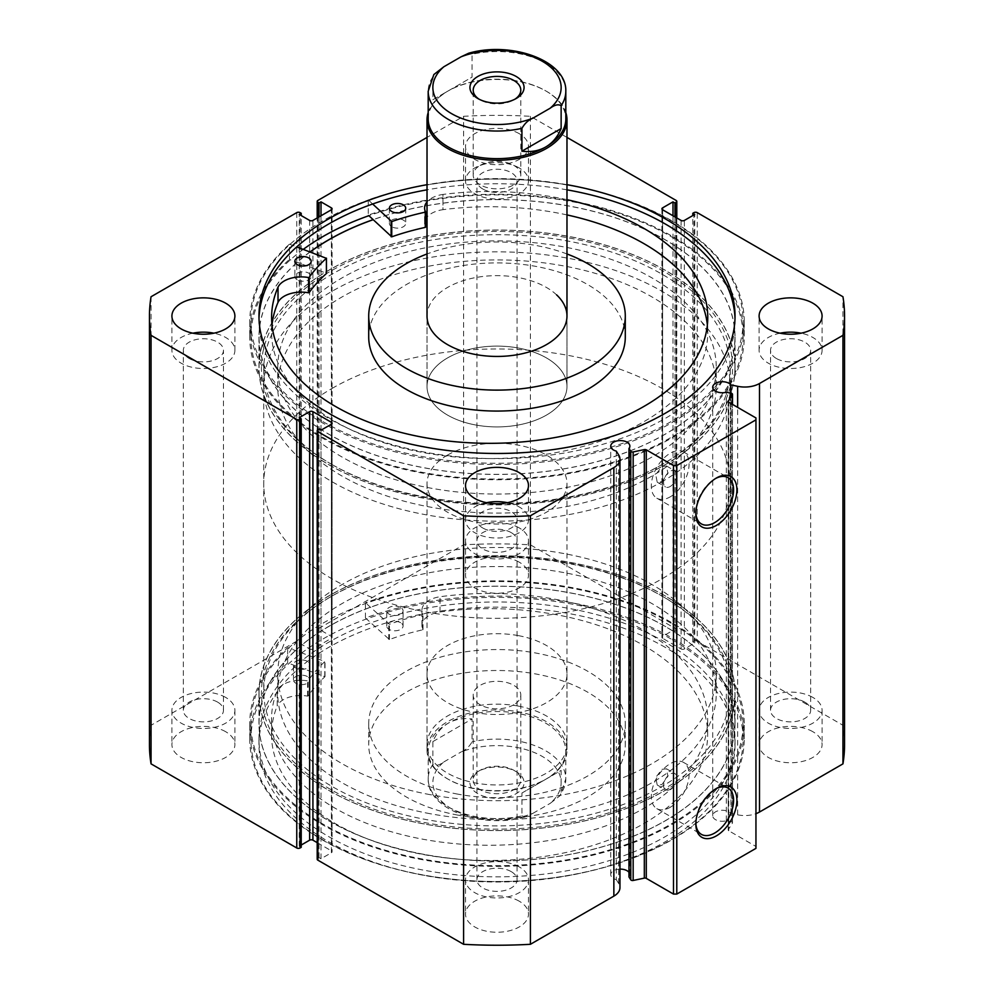 <?xml version="1.0" encoding="UTF-8"?>
<svg xmlns="http://www.w3.org/2000/svg" width="994" height="994" viewBox="0 0 994 994"><rect width="100%" height="100%" fill="white"/><g stroke="black" fill="none" stroke-linecap="round" stroke-linejoin="round"><path stroke-width="0.75" stroke-dasharray="4.97 3.73" d="M372.638 203.994L368.277 199.869A247.257 142.751 180 0 1 674.18 222.184A247.257 142.751 180 0 1 744.257 321.758A247.257 142.751 180 0 1 590.076 454.009A247.257 142.751 180 0 1 319.819 421.319A247.257 142.751 180 0 1 249.742 321.758A247.257 142.751 180 0 1 289.44 244.176L289.44 259.409L326.392 273.251M297.181 279.811A8.163 4.709 180 0 1 294.87 276.531A8.163 4.709 180 0 1 299.964 272.157A8.163 4.709 180 0 1 308.885 273.238A8.163 4.709 180 0 1 311.197 276.531A8.163 4.709 180 0 1 306.115 280.892A8.163 4.709 180 0 1 297.181 279.811M391.698 226.707A8.163 4.709 180 0 1 389.375 223.414A8.163 4.709 180 0 1 394.469 219.053A8.163 4.709 180 0 1 403.39 220.134A8.163 4.709 180 0 1 405.714 223.414A8.163 4.709 180 0 1 400.619 227.788A8.163 4.709 180 0 1 391.698 226.707M272.008 325.038A218.084 125.903 0 0 0 271.611 332.655A218.084 125.903 0 0 0 333.412 420.474A218.084 125.903 0 0 0 571.786 449.3A218.084 125.903 0 0 0 707.765 332.655A218.084 125.903 0 0 0 707.368 325.038M368.277 199.869L368.277 215.114A247.257 142.751 180 0 1 674.18 237.429A247.257 142.751 180 0 1 744.257 336.991A247.257 142.751 180 0 1 590.076 469.243A247.257 142.751 180 0 1 319.819 436.565A247.257 142.751 180 0 1 249.742 336.991A247.257 142.751 180 0 1 289.44 259.409M303.294 249.357A246.09 142.08 0 0 0 250.91 336.991A246.09 142.08 0 0 0 322.988 437.459A246.09 142.08 0 0 0 591.169 468.261A246.09 142.08 0 0 0 743.09 336.991A246.09 142.08 0 0 0 671.012 236.522A246.09 142.08 0 0 0 368.886 215.686L368.277 215.114M566.978 214.915A218.084 125.903 0 0 0 442.976 209.672L442.976 194.439A24.104 13.916 0 0 0 427.022 201.881M566.978 199.682A218.084 125.903 0 0 0 442.976 194.439L442.976 209.672A24.104 13.916 0 0 0 427.022 217.114M289.44 244.176L296.721 246.897M425.569 219.289A24.104 13.916 0 0 0 424.6 223.19A24.104 13.916 0 0 0 425.556 227.067M310.153 452.755A219.264 126.586 0 0 0 556.615 508.332A219.264 126.586 0 0 0 716.264 386.517A219.264 126.586 0 0 0 683.847 320.267A219.264 126.586 0 0 0 437.385 264.69A219.264 126.586 0 0 0 277.736 386.517A219.264 126.586 0 0 0 310.153 452.755M310.153 433.707A219.264 126.586 0 0 0 556.615 489.284A219.264 126.586 0 0 0 716.264 367.469A219.264 126.586 0 0 0 683.847 301.219A219.264 126.586 0 0 0 437.385 245.642A219.264 126.586 0 0 0 277.736 367.469A219.264 126.586 0 0 0 310.153 433.707M556.628 294.895A69.978 40.406 0 0 0 477.977 277.164A69.978 40.406 0 0 0 427.022 316.042L427.022 386.517A69.978 40.406 0 0 0 437.372 407.652A69.978 40.406 0 0 0 516.023 425.395A69.978 40.406 0 0 0 566.978 386.517A69.978 40.406 0 0 0 556.628 365.37A69.978 40.406 0 0 0 477.977 347.627A69.978 40.406 0 0 0 427.022 386.517A69.978 40.406 0 0 0 470.224 423.842A69.978 40.406 0 0 0 546.476 415.082A69.978 40.406 0 0 0 566.978 386.517A69.978 40.406 0 0 0 523.776 349.18A69.978 40.406 0 0 0 447.524 357.939A69.978 40.406 0 0 0 427.022 386.517L427.022 316.042M625.288 336.991A128.288 74.065 0 0 0 606.328 298.225A128.288 74.065 0 0 0 462.111 265.709A128.288 74.065 0 0 0 368.712 336.991M294.261 439.348A237.926 137.358 0 0 0 561.697 499.659A237.926 137.358 0 0 0 734.926 367.469A237.926 137.358 0 0 0 699.739 295.578A237.926 137.358 0 0 0 432.303 235.28A237.926 137.358 0 0 0 259.074 367.469A237.926 137.358 0 0 0 294.261 439.348M310.178 251.929A237.926 137.358 0 0 0 259.074 336.991A237.926 137.358 0 0 0 294.261 408.882A237.926 137.358 0 0 0 561.697 469.18A237.926 137.358 0 0 0 734.926 336.991A237.926 137.358 0 0 0 699.739 265.112A237.926 137.358 0 0 0 373.135 219.711M566.978 253.967A128.288 74.065 0 0 0 427.022 253.967M619.958 869.116A9.567 5.517 0 0 0 610.751 874.633A9.567 5.517 0 0 0 613.547 878.534A9.567 5.517 0 0 0 616.268 879.64L616.268 451.114M731.273 393.276L731.273 821.802L726.316 820.771A9.567 5.517 180 0 1 715.518 819.665A9.567 5.517 180 0 1 712.71 815.763A9.567 5.517 180 0 1 718.625 810.657A9.567 5.517 180 0 1 729.037 811.862A9.567 5.517 180 0 1 730.95 813.427L737.647 814.831A20.824 12.027 0 0 0 755.949 813.676M726.316 820.771L726.316 392.245M715.531 478.536A26.701 15.419 120 0 0 714.723 478.984L716.363 478.039L714.723 478.984A26.701 15.419 120 0 0 695.837 511.686A26.701 15.419 120 0 0 695.862 512.606M715.531 788.987A26.701 15.419 120 0 0 714.723 789.435L716.363 788.478L714.723 789.435A26.701 15.419 120 0 0 695.837 822.125A26.701 15.419 120 0 0 695.862 823.044M661.942 596.015L663.594 596.972A235.59 136.016 0 0 0 330.406 596.972A235.59 136.016 0 0 0 330.406 789.323A235.59 136.016 0 0 0 663.582 789.323A235.59 136.016 0 0 0 663.594 596.972L661.942 596.015A233.255 134.675 180 0 1 730.255 691.24A233.255 134.675 180 0 1 586.261 815.664A233.255 134.675 180 0 1 332.058 786.465A233.255 134.675 180 0 1 263.745 691.24A233.255 134.675 180 0 1 332.058 596.015A233.255 134.675 180 0 1 661.942 596.015M332.058 464.596L330.406 463.639A235.59 136.016 180 0 1 330.418 271.287A235.59 136.016 180 0 1 663.594 271.287A235.59 136.016 180 0 1 663.594 463.639A235.59 136.016 180 0 1 330.406 463.639L332.058 464.596A233.255 134.675 0 0 0 661.942 464.596A233.255 134.675 0 0 0 730.255 369.37A233.255 134.675 0 0 0 661.942 274.145A233.255 134.675 0 0 0 407.739 244.946A233.255 134.675 0 0 0 263.745 369.37A233.255 134.675 0 0 0 332.058 464.596M670.192 486.501A9.331 5.392 120 0 0 676.28 478.276A9.331 5.392 120 0 0 674.851 470.796A9.331 5.392 120 0 0 670.192 471.268A9.331 5.392 120 0 0 664.091 479.481A9.331 5.392 120 0 0 665.52 486.961A9.331 5.392 120 0 0 670.192 486.501M661.942 481.742L667.918 473.455L666.539 466L661.942 466.497L655.729 474.66L657.208 482.165L661.942 481.742A233.255 134.675 180 0 1 407.739 510.928A233.255 134.675 180 0 1 263.745 386.517A233.255 134.675 180 0 1 332.058 291.279A233.255 134.675 180 0 1 586.261 262.093A233.255 134.675 180 0 1 730.255 386.517A233.255 134.675 180 0 1 661.942 481.742M670.192 789.323A9.331 5.392 120 0 0 676.28 781.098A9.331 5.392 120 0 0 674.851 773.63A9.331 5.392 120 0 0 670.192 774.09A9.331 5.392 120 0 0 664.091 782.315A9.331 5.392 120 0 0 665.52 789.783A9.331 5.392 120 0 0 670.192 789.323M661.942 784.564L667.918 776.277L666.539 768.822L661.942 769.331L655.729 777.482L657.208 784.987L661.942 784.564M670.192 496.876A26.701 15.419 120 0 0 687.624 473.343A26.701 15.419 120 0 0 683.537 451.947A26.701 15.419 120 0 0 670.192 453.276A26.701 15.419 120 0 0 652.747 476.797A26.701 15.419 120 0 0 656.835 498.193A26.701 15.419 120 0 0 670.192 496.876M670.192 807.314A26.701 15.419 120 0 0 687.624 783.794A26.701 15.419 120 0 0 683.537 762.398A26.701 15.419 120 0 0 670.192 763.715A26.701 15.419 120 0 0 652.747 787.248A26.701 15.419 120 0 0 656.835 808.631A26.701 15.419 120 0 0 670.192 807.314M328.679 464.645A238.038 137.433 0 0 0 588.1 494.44A238.038 137.433 0 0 0 735.038 367.469A238.038 137.433 0 0 0 665.321 270.281A238.038 137.433 0 0 0 405.9 240.498A238.038 137.433 0 0 0 258.962 367.469A238.038 137.433 0 0 0 328.679 464.645M310.078 251.892A238.038 137.433 0 0 0 258.962 336.991A238.038 137.433 0 0 0 328.679 434.167A238.038 137.433 0 0 0 588.1 463.962A238.038 137.433 0 0 0 735.038 336.991A238.038 137.433 0 0 0 665.321 239.815A238.038 137.433 0 0 0 373.073 219.649M322.988 421.655A246.09 142.08 0 0 0 591.169 452.444A246.09 142.08 0 0 0 743.09 321.186A246.09 142.08 0 0 0 671.012 220.718A246.09 142.08 0 0 0 402.831 189.916A246.09 142.08 0 0 0 250.91 321.186A246.09 142.08 0 0 0 322.988 421.655M258.999 318.614A238.038 137.433 0 0 0 258.962 321.186A238.038 137.433 0 0 0 328.679 418.362A238.038 137.433 0 0 0 588.1 448.157A238.038 137.433 0 0 0 735.038 321.186A238.038 137.433 0 0 0 735.001 318.614M665.321 595.965A238.038 137.433 0 0 0 405.9 566.17A238.038 137.433 0 0 0 258.962 693.141A238.038 137.433 0 0 0 328.679 790.329A238.038 137.433 0 0 0 588.1 820.112A238.038 137.433 0 0 0 735.038 693.141A238.038 137.433 0 0 0 665.321 595.965M665.321 626.444A238.038 137.433 0 0 0 405.9 596.649A238.038 137.433 0 0 0 258.962 723.62A238.038 137.433 0 0 0 328.679 820.795A238.038 137.433 0 0 0 588.1 850.591A238.038 137.433 0 0 0 735.038 723.62A238.038 137.433 0 0 0 665.321 626.444M671.012 623.151A246.09 142.08 0 0 0 402.831 592.362A246.09 142.08 0 0 0 250.91 723.62A246.09 142.08 0 0 0 322.988 824.088A246.09 142.08 0 0 0 591.169 854.877A246.09 142.08 0 0 0 743.09 723.62A246.09 142.08 0 0 0 671.012 623.151M671.012 638.968A246.09 142.08 0 0 0 402.831 608.166A246.09 142.08 0 0 0 250.91 739.424A246.09 142.08 0 0 0 322.988 839.893A246.09 142.08 0 0 0 591.169 870.694A246.09 142.08 0 0 0 743.09 739.424A246.09 142.08 0 0 0 671.012 638.968M665.321 642.248A238.038 137.433 0 0 0 405.9 612.453A238.038 137.433 0 0 0 258.962 739.424A238.038 137.433 0 0 0 328.679 836.6A238.038 137.433 0 0 0 588.1 866.395A238.038 137.433 0 0 0 735.038 739.424A238.038 137.433 0 0 0 665.321 642.248M665.321 647.392A238.038 137.433 0 0 0 405.9 617.597A238.038 137.433 0 0 0 258.962 744.568A238.038 137.433 0 0 0 328.679 841.744A238.038 137.433 0 0 0 588.1 871.539A238.038 137.433 0 0 0 735.038 744.568A238.038 137.433 0 0 0 665.321 647.392M225.675 731.708A31.485 18.178 0 0 0 191.357 727.77A31.485 18.178 0 0 0 171.912 744.568A31.485 18.178 0 0 0 181.144 757.428A31.485 18.178 0 0 0 215.462 761.367A31.485 18.178 0 0 0 234.895 744.568A31.485 18.178 0 0 0 225.675 731.708M225.675 697.428A31.485 18.178 0 0 0 191.357 693.489A31.485 18.178 0 0 0 171.912 710.288A31.485 18.178 0 0 0 181.144 723.147A31.485 18.178 0 0 0 215.462 727.086A31.485 18.178 0 0 0 234.895 710.288A31.485 18.178 0 0 0 225.675 697.428M519.266 562.206A31.485 18.178 0 0 0 484.948 558.268A31.485 18.178 0 0 0 465.515 575.066A31.485 18.178 0 0 0 474.734 587.926A31.485 18.178 0 0 0 509.052 591.865A31.485 18.178 0 0 0 528.485 575.066A31.485 18.178 0 0 0 519.266 562.206M519.266 527.926A31.485 18.178 0 0 0 484.948 523.987A31.485 18.178 0 0 0 465.515 540.786A31.485 18.178 0 0 0 474.734 553.633A31.485 18.178 0 0 0 509.052 557.584A31.485 18.178 0 0 0 528.485 540.786A31.485 18.178 0 0 0 519.266 527.926M519.266 901.223A31.485 18.178 0 0 0 484.948 897.271A31.485 18.178 0 0 0 465.515 914.07A31.485 18.178 0 0 0 474.734 926.93A31.485 18.178 0 0 0 509.052 930.869A31.485 18.178 0 0 0 528.485 914.07A31.485 18.178 0 0 0 519.266 901.223M519.266 866.93A31.485 18.178 0 0 0 484.948 862.991A31.485 18.178 0 0 0 465.515 879.789A31.485 18.178 0 0 0 474.734 892.649A31.485 18.178 0 0 0 509.052 896.588A31.485 18.178 0 0 0 528.485 879.789A31.485 18.178 0 0 0 519.266 866.93M812.856 731.708A31.485 18.178 0 0 0 778.538 727.77A31.485 18.178 0 0 0 759.105 744.568A31.485 18.178 0 0 0 768.325 757.428A31.485 18.178 0 0 0 802.643 761.367A31.485 18.178 0 0 0 822.088 744.568A31.485 18.178 0 0 0 812.856 731.708M812.856 697.428A31.485 18.178 0 0 0 778.538 693.489A31.485 18.178 0 0 0 759.105 710.288A31.485 18.178 0 0 0 768.325 723.147A31.485 18.178 0 0 0 802.643 727.086A31.485 18.178 0 0 0 822.088 710.288A31.485 18.178 0 0 0 812.856 697.428M192.911 333.189A31.485 18.178 0 0 0 171.912 350.323A31.485 18.178 0 0 0 181.144 363.183A31.485 18.178 0 0 0 215.462 367.121A31.485 18.178 0 0 0 234.895 350.323A31.485 18.178 0 0 0 225.675 337.463A31.485 18.178 0 0 0 213.909 333.189M519.266 133.681A31.485 18.178 0 0 0 484.948 129.742A31.485 18.178 0 0 0 465.515 146.54A31.485 18.178 0 0 0 474.734 159.388A31.485 18.178 0 0 0 509.052 163.339A31.485 18.178 0 0 0 528.485 146.54A31.485 18.178 0 0 0 519.266 133.681M519.266 167.961A31.485 18.178 0 0 0 484.948 164.022A31.485 18.178 0 0 0 465.515 180.821A31.485 18.178 0 0 0 474.734 193.681A31.485 18.178 0 0 0 509.052 197.62A31.485 18.178 0 0 0 528.485 180.821A31.485 18.178 0 0 0 519.266 167.961M486.501 502.691A31.485 18.178 0 0 0 465.515 519.825A31.485 18.178 0 0 0 474.734 532.685A31.485 18.178 0 0 0 509.052 536.623A31.485 18.178 0 0 0 528.485 519.825A31.485 18.178 0 0 0 519.266 506.977A31.485 18.178 0 0 0 507.499 502.691M780.091 333.189A31.485 18.178 0 0 0 759.105 350.323A31.485 18.178 0 0 0 768.325 363.183A31.485 18.178 0 0 0 802.643 367.121A31.485 18.178 0 0 0 822.088 350.323A31.485 18.178 0 0 0 812.856 337.463A31.485 18.178 0 0 0 801.089 333.189M776.413 358.511A20.066 11.58 180 0 1 770.536 350.323A20.066 11.58 180 0 1 782.912 339.625A20.066 11.58 180 0 1 804.78 342.135A20.066 11.58 180 0 1 810.657 350.323A20.066 11.58 180 0 1 798.269 361.021A20.066 11.58 180 0 1 776.413 358.511M804.78 702.099A20.066 11.58 0 0 0 782.912 699.59A20.066 11.58 0 0 0 770.536 710.288A20.066 11.58 0 0 0 776.413 718.476A20.066 11.58 0 0 0 798.269 720.985A20.066 11.58 0 0 0 810.657 710.288A20.066 11.58 0 0 0 804.78 702.099M482.811 528.013A20.066 11.58 180 0 1 476.934 519.825A20.066 11.58 180 0 1 489.321 509.127A20.066 11.58 180 0 1 511.189 511.637A20.066 11.58 180 0 1 517.066 519.825A20.066 11.58 180 0 1 504.679 530.523A20.066 11.58 180 0 1 482.811 528.013M511.189 871.601A20.066 11.58 0 0 0 489.321 869.091A20.066 11.58 0 0 0 476.934 879.789A20.066 11.58 0 0 0 482.811 887.977A20.066 11.58 0 0 0 504.679 890.487A20.066 11.58 0 0 0 517.066 879.789A20.066 11.58 0 0 0 511.189 871.601M482.811 189.009A20.066 11.58 180 0 1 476.934 180.821A20.066 11.58 180 0 1 489.321 170.123A20.066 11.58 180 0 1 511.189 172.633A20.066 11.58 180 0 1 517.066 180.821A20.066 11.58 180 0 1 504.679 191.519A20.066 11.58 180 0 1 482.811 189.009M511.189 532.598A20.066 11.58 0 0 0 489.321 530.088A20.066 11.58 0 0 0 476.934 540.786A20.066 11.58 0 0 0 482.811 548.974A20.066 11.58 0 0 0 504.679 551.484A20.066 11.58 0 0 0 517.066 540.786A20.066 11.58 0 0 0 511.189 532.598M189.22 358.511A20.066 11.58 180 0 1 183.343 350.323A20.066 11.58 180 0 1 195.731 339.625A20.066 11.58 180 0 1 217.587 342.135A20.066 11.58 180 0 1 223.464 350.323A20.066 11.58 180 0 1 211.088 361.021A20.066 11.58 180 0 1 189.22 358.511M217.587 702.099A20.066 11.58 0 0 0 195.731 699.59A20.066 11.58 0 0 0 183.343 710.288A20.066 11.58 0 0 0 189.22 718.476A20.066 11.58 0 0 0 211.088 720.985A20.066 11.58 0 0 0 223.464 710.288A20.066 11.58 0 0 0 217.587 702.099M566.978 184.685A238.038 137.433 0 0 0 427.022 184.685M566.978 137.42L530.411 116.31A347.552 200.664 0 0 0 463.589 116.31L427.022 137.42M628.978 876.969A9.567 5.517 0 0 0 629.873 874.633A9.567 5.517 0 0 0 628.978 872.297M616.268 879.64L618.703 883.504A20.824 12.027 180 0 1 619.958 887.617M317.198 859.226A2.336 1.342 180 0 1 317.881 858.269L317.881 429.743M331.4 852.753A2.336 1.342 0 0 0 332.083 851.796A2.336 1.342 0 0 0 331.4 850.839L331.4 424.214L331.4 852.753L321.012 858.741L319.024 857.598L317.881 858.269M317.198 842.639L331.4 850.839M301.219 847.323L299.244 846.18L301.219 845.037M149.448 744.568A347.552 200.664 180 0 1 151.051 725.272L296.759 641.155A2.336 1.342 180 0 1 300.064 641.155L300.064 212.629M309.631 220.432L309.631 648.958L299.244 642.956L301.219 641.826L300.064 641.155M309.631 648.958A2.336 1.342 0 0 0 312.924 648.958L312.924 220.432M331.4 638.297A2.336 1.342 0 0 0 332.083 637.34A2.336 1.342 0 0 0 331.4 636.396L331.4 209.771L331.4 638.297L312.924 648.958M317.881 217.574L317.881 630.867L319.024 631.538L321.012 630.395L331.4 636.396M317.881 630.867A2.336 1.342 180 0 1 317.198 629.91A2.336 1.342 180 0 1 317.881 628.966L317.881 200.44M676.119 200.44L676.119 628.966L530.411 544.836A347.552 200.664 180 0 0 463.589 544.836L317.881 628.966M676.119 628.966A2.336 1.342 180 0 1 676.802 629.91A2.336 1.342 180 0 1 676.119 630.867L676.119 217.574M662.6 636.396A2.336 1.342 0 0 0 661.917 637.34A2.336 1.342 0 0 0 662.6 638.297L662.6 209.771L662.6 636.396L672.988 630.395L674.976 631.538L676.119 630.867M681.076 220.432L681.076 648.958L662.6 638.297M681.076 648.958A2.336 1.342 0 0 0 684.369 648.958L684.369 220.432M693.936 212.629L693.936 641.155L692.781 641.826L694.756 642.956L684.369 648.958M693.936 641.155A2.336 1.342 180 0 1 697.241 641.155L697.241 212.629M844.552 744.568A347.552 200.664 180 0 0 842.949 725.272L697.241 641.155M731.273 821.802A1.864 1.081 180 0 1 732.491 822.821A1.864 1.081 180 0 1 732.379 823.181L732.379 404.322M728.316 401.837L728.316 829.63L732.379 823.181M728.316 829.63A1.864 1.081 0 0 0 728.204 830.002A1.864 1.081 0 0 0 728.751 830.76L728.751 402.235M755.949 417.94L755.949 846.466L728.751 830.76M755.949 846.466L755.949 848.367M463.589 544.836L463.589 116.31M842.949 725.272L842.949 296.746M530.411 116.31L530.411 544.836M151.051 296.746L151.051 725.272M692.781 641.826L692.781 215.574M694.756 642.956L694.756 214.431M672.988 630.395L672.988 215.773M674.976 631.538L674.976 216.916M299.244 846.18L299.244 417.654M321.012 858.741L321.012 430.216M319.024 857.598L319.024 429.073M319.024 631.538L319.024 216.916M321.012 630.395L321.012 215.773M299.244 642.956L299.244 214.431M301.219 641.826L301.219 215.574M566.978 189.829A238.038 137.433 0 0 0 427.022 189.829M730.95 813.427L730.95 393.214M430.029 794.641A219.264 126.586 180 0 1 277.736 674.106A219.264 126.586 180 0 1 563.971 553.559A219.264 126.586 180 0 1 716.264 674.106A219.264 126.586 180 0 1 430.029 794.641M430.029 813.688A219.264 126.586 180 0 1 277.736 693.141A219.264 126.586 180 0 1 563.971 572.606A219.264 126.586 180 0 1 716.264 693.141A219.264 126.586 180 0 1 430.029 813.688M518.371 706.1A69.978 40.406 180 0 1 566.978 744.568A69.978 40.406 180 0 1 475.629 783.036A69.978 40.406 180 0 1 427.022 744.568A69.978 40.406 180 0 1 518.371 706.1M518.371 635.626A69.978 40.406 180 0 1 566.978 674.106A69.978 40.406 180 0 1 475.629 712.574A69.978 40.406 180 0 1 427.022 674.106A69.978 40.406 180 0 1 518.371 635.626M457.812 794.144A128.288 74.065 180 0 1 368.712 723.62A128.288 74.065 180 0 1 536.188 653.095A128.288 74.065 180 0 1 625.288 723.62A128.288 74.065 180 0 1 457.812 794.144M457.812 815.105A128.288 74.065 180 0 1 368.712 744.568A128.288 74.065 180 0 1 536.188 674.044A128.288 74.065 180 0 1 625.288 744.568A128.288 74.065 180 0 1 457.812 815.105M424.326 823.951A237.926 137.358 180 0 1 259.074 693.141A237.926 137.358 180 0 1 569.674 562.343A237.926 137.358 180 0 1 734.926 693.141A237.926 137.358 180 0 1 424.326 823.951M424.326 854.418A237.926 137.358 180 0 1 259.074 723.62A237.926 137.358 180 0 1 569.674 592.822A237.926 137.358 180 0 1 734.926 723.62A237.926 137.358 180 0 1 424.326 854.418M514.904 99.201A23.794 13.742 180 0 1 513.823 99.872L516.135 98.543L513.823 99.872A23.794 13.742 180 0 1 480.177 99.872A23.794 13.742 180 0 1 479.096 99.201M480.177 165.389A23.794 13.742 180 0 1 506.108 162.42A23.794 13.742 180 0 1 520.794 175.106A23.794 13.742 180 0 1 513.823 184.822A23.794 13.742 180 0 1 487.892 187.791A23.794 13.742 180 0 1 473.206 175.106A23.794 13.742 180 0 1 480.177 165.389M428.19 118.92A68.81 39.723 180 0 1 448.344 90.827L447.524 91.299A69.978 40.406 180 0 1 546.476 91.299A69.978 40.406 180 0 1 565.81 112.521M428.19 112.521A69.978 40.406 180 0 1 447.524 91.299L448.344 90.827A68.81 39.723 180 0 1 545.656 90.827A68.81 39.723 180 0 1 565.81 118.92M480.177 770.275L477.865 771.617A27.062 15.618 0 0 0 477.865 793.709A27.062 15.618 0 0 0 516.135 793.709A27.062 15.618 0 0 0 516.135 771.617A27.062 15.618 0 0 0 477.865 771.617L480.177 770.275A23.794 13.742 180 0 1 513.823 770.275A23.794 13.742 180 0 1 520.794 779.992A23.794 13.742 180 0 1 513.823 789.708A23.794 13.742 180 0 1 487.892 792.69A23.794 13.742 180 0 1 473.206 779.992A23.794 13.742 180 0 1 480.177 770.275M513.823 704.758A23.794 13.742 180 0 1 487.892 707.74A23.794 13.742 180 0 1 473.206 695.054A23.794 13.742 180 0 1 480.177 685.338A23.794 13.742 180 0 1 506.108 682.356A23.794 13.742 180 0 1 520.794 695.054A23.794 13.742 180 0 1 513.823 704.758M521.937 815.875L525.341 816.919L532.921 813.341A64.15 37.039 180 0 1 451.636 808.843A64.15 37.039 180 0 1 443.858 761.926C439.323 765.305 435.658 766.15 432.862 764.461A68.81 39.723 0 0 0 428.19 778.849A68.81 39.723 0 0 0 521.937 815.875L521.937 793.026L545.656 779.333A68.81 39.723 180 0 1 448.344 779.321A68.81 39.723 180 0 1 428.19 751.24A68.81 39.723 180 0 1 448.344 723.147A68.81 39.723 180 0 1 523.329 714.537A68.81 39.723 180 0 1 565.81 751.24A68.81 39.723 180 0 1 545.656 779.321A68.81 39.723 180 0 1 545.656 779.333L546.476 778.849A69.978 40.406 180 0 1 447.524 778.849A69.978 40.406 180 0 1 427.022 750.284A69.978 40.406 180 0 1 447.524 721.719A69.978 40.406 180 0 1 523.776 712.959A69.978 40.406 180 0 1 566.978 750.284A69.978 40.406 180 0 1 546.476 778.849L545.656 779.321M332.058 388.418A233.255 134.675 180 0 1 586.261 359.219A233.255 134.675 180 0 1 730.255 483.643A233.255 134.675 180 0 1 661.942 578.868A233.255 134.675 180 0 1 407.739 608.067A233.255 134.675 180 0 1 263.745 483.643A233.255 134.675 180 0 1 332.058 388.418M447.524 455.078A69.978 40.406 180 0 1 523.776 446.318A69.978 40.406 180 0 1 566.978 483.643A69.978 40.406 180 0 1 546.476 512.208A69.978 40.406 180 0 1 470.224 520.968A69.978 40.406 180 0 1 427.022 483.643A69.978 40.406 180 0 1 447.524 455.078M432.862 764.461L432.862 741.599C436.378 733.261 441.535 727.111 448.344 723.147C455.177 719.234 463.092 717.842 472.063 718.973L472.063 741.822C469.255 746.755 465.602 750.147 461.079 751.973A64.15 37.039 180 0 1 542.364 756.471A64.15 37.039 180 0 1 550.142 803.4L560.144 795.622L561.138 793.249A68.81 39.723 0 0 0 565.81 778.849A68.81 39.723 0 0 0 472.063 741.822M545.656 779.333L561.138 770.387L561.138 793.249M432.862 741.599L472.063 718.973M443.858 761.926L461.079 751.973M532.921 813.341L550.142 803.4M521.937 793.026L561.138 770.387M433.856 74.538L432.862 76.911L432.862 99.76L472.063 77.134L472.063 54.272L468.659 53.241M432.862 99.76L472.063 77.134M365.444 617.982L389.424 639.515A202.938 117.168 180 0 1 422.711 629.823L422.984 629.5A24.104 13.916 180 0 1 421.941 625.45A24.104 13.916 180 0 1 440.007 611.969L439.994 596.735A218.084 125.903 180 0 1 643.801 630.308A218.084 125.903 180 0 1 707.666 719.345A218.084 125.903 180 0 1 573.041 835.668A218.084 125.903 180 0 1 335.376 808.37A218.084 125.903 180 0 1 271.511 719.345A218.084 125.903 180 0 1 277.214 690.706L277.214 705.951A24.104 13.916 180 0 1 307.581 696.123L308.152 695.962A202.938 117.168 180 0 1 324.926 676.74L287.651 662.899A247.257 142.751 0 0 0 249.742 738.853A247.257 142.751 0 0 0 322.168 839.793A247.257 142.751 0 0 0 591.616 870.744A247.257 142.751 0 0 0 744.257 738.853A247.257 142.751 0 0 0 671.832 637.912A247.257 142.751 0 0 0 365.444 617.982L365.444 602.749L389.424 624.269A202.938 117.168 180 0 1 422.711 614.59L422.984 614.255A24.104 13.916 180 0 1 421.941 610.204A24.104 13.916 180 0 1 440.007 596.735L439.994 596.735M400.669 607.496A8.163 4.709 0 0 0 391.773 606.477A8.163 4.709 0 0 0 386.741 610.825A8.163 4.709 0 0 0 389.126 614.168A8.163 4.709 0 0 0 398.022 615.187A8.163 4.709 0 0 0 403.067 610.825A8.163 4.709 0 0 0 400.669 607.496M400.669 622.729A8.163 4.709 0 0 0 391.773 621.71A8.163 4.709 0 0 0 386.741 626.071A8.163 4.709 0 0 0 389.126 629.401A8.163 4.709 0 0 0 398.022 630.42A8.163 4.709 0 0 0 403.067 626.071A8.163 4.709 0 0 0 400.669 622.729M307.419 661.333A8.163 4.709 0 0 0 298.523 660.314A8.163 4.709 0 0 0 293.478 664.675A8.163 4.709 0 0 0 295.864 668.005A8.163 4.709 0 0 0 304.76 669.024A8.163 4.709 0 0 0 309.805 664.675A8.163 4.709 0 0 0 307.419 661.333M307.419 676.579A8.163 4.709 0 0 0 298.523 675.547A8.163 4.709 0 0 0 293.478 679.908A8.163 4.709 0 0 0 295.864 683.238A8.163 4.709 0 0 0 304.76 684.257A8.163 4.709 0 0 0 309.805 679.908A8.163 4.709 0 0 0 307.419 676.579M439.994 611.969A218.084 125.903 180 0 1 643.801 645.541A218.084 125.903 180 0 1 707.666 734.578A218.084 125.903 180 0 1 573.041 850.901A218.084 125.903 180 0 1 335.376 823.604A218.084 125.903 180 0 1 271.511 734.578A218.084 125.903 180 0 1 277.214 705.951L277.227 690.706A24.104 13.916 180 0 1 307.581 680.89L308.152 680.728A202.938 117.168 180 0 1 324.926 661.507L287.651 647.666A247.257 142.751 0 0 0 249.742 723.62A247.257 142.751 0 0 0 322.168 824.56A247.257 142.751 0 0 0 591.616 855.499A247.257 142.751 0 0 0 744.257 723.62A247.257 142.751 0 0 0 671.832 622.679A247.257 142.751 0 0 0 365.444 602.749M287.651 662.899L287.651 647.666M440.007 611.969L440.007 596.735M326.256 257.943L326.256 273.176M296.759 212.629L296.759 641.155M737.647 814.831L737.647 407.366M618.703 883.504L618.703 454.979M432.862 76.911A68.81 39.723 0 0 0 428.19 91.299M565.81 91.299A68.81 39.723 0 0 0 472.063 54.272M388.778 639.428L388.778 624.195M324.777 676.367L324.777 661.134M324.926 676.74L324.926 661.507M308.152 695.962L308.152 680.728M307.581 696.123L307.581 680.89M422.711 629.823L422.711 614.59M389.424 639.515L389.424 624.269M422.984 629.5L422.984 614.255M294.87 261.298L294.87 276.531M389.375 208.181L389.375 223.414M271.611 317.421L271.611 332.655M707.765 317.421L707.765 332.655M744.257 321.758L744.257 336.991M249.742 321.758L249.742 336.991M405.714 208.181L405.714 223.414M311.197 261.298L311.197 276.531M424.6 207.957L424.6 223.19M716.264 386.517L716.264 367.469M734.926 367.469L734.926 336.991M259.074 367.469L259.074 336.991M566.978 386.517L566.978 316.042L566.978 386.517M277.736 386.517L277.736 367.469M610.751 874.633L610.751 446.107M712.71 815.763L712.71 387.238M332.058 596.015L330.406 596.972M666.539 466L674.851 470.796M666.539 768.822L674.851 773.63M683.537 451.947L728.068 477.667M683.537 762.398L728.068 788.105M735.038 336.991L735.038 367.469M743.09 321.186L743.09 336.991M735.038 316.042L735.038 321.186M258.962 723.62L258.962 693.141M250.91 739.424L250.91 723.62M258.962 744.568L258.962 739.424M171.912 710.288L171.912 744.568M465.515 540.786L465.515 575.066M465.515 879.789L465.515 914.07M759.105 710.288L759.105 744.568M171.912 350.323L171.912 316.042M465.515 180.821L465.515 146.54M465.515 519.825L465.515 485.544M759.105 350.323L759.105 316.042M770.536 710.288L770.536 350.323M476.934 879.789L476.934 519.825M476.934 540.786L476.934 180.821M183.343 710.288L183.343 350.323M263.745 369.37L263.745 691.24M730.255 369.37L730.255 691.24M223.464 710.288L223.464 350.323M517.066 540.786L517.066 180.821M517.066 879.789L517.066 519.825M810.657 710.288L810.657 350.323M822.088 350.323L822.088 316.042M528.485 519.825L528.485 485.544M528.485 180.821L528.485 146.54M234.895 350.323L234.895 316.042M822.088 710.288L822.088 744.568M528.485 879.789L528.485 914.07M528.485 540.786L528.485 575.066M234.895 710.288L234.895 744.568M676.802 217.972L676.802 629.91M661.917 208.815L661.917 637.34M317.198 629.91L317.198 217.972M332.083 208.815L332.083 637.34M332.083 423.27L332.083 851.796M735.038 744.568L735.038 739.424M743.09 739.424L743.09 723.62M735.038 723.62L735.038 693.141M258.962 316.042L258.962 321.186M250.91 321.186L250.91 336.991M258.962 336.991L258.962 367.469M656.835 808.631L701.366 834.351M656.835 498.193L701.366 523.9M657.208 784.987L665.52 789.783M657.208 482.165L665.52 486.961M661.942 464.596L663.594 463.639M695.837 822.125L695.837 824.026M695.837 511.686L695.837 513.587M629.873 874.633L629.873 446.107M732.491 822.821L732.491 404.396M728.204 830.002L728.204 401.464M277.736 674.106L277.736 693.141M566.978 674.106L566.978 744.568M368.712 723.62L368.712 744.568M259.074 693.141L259.074 723.62M734.926 693.141L734.926 723.62M625.288 723.62L625.288 744.568M427.022 674.106L427.022 744.568M716.264 674.106L716.264 693.141M520.794 175.106L520.794 90.156M473.206 695.054L473.206 779.992M730.255 386.517L730.255 483.643M566.978 483.643L566.978 750.284M427.022 483.643L427.022 750.284M263.745 386.517L263.745 483.643M448.344 779.321L447.524 778.849M428.19 751.24L428.19 778.849C427.047 809.787 483.134 829.269 525.341 816.919M565.81 751.24L565.81 778.849L560.144 795.622M520.794 695.054L520.794 779.992M513.823 770.275L516.135 771.617M545.656 90.827L546.476 91.299M473.206 175.106L473.206 90.156M480.177 99.872L477.865 98.543M386.741 626.071L386.741 610.825M293.478 679.908L293.478 664.675M707.666 734.578L707.666 719.345M744.257 738.853L744.257 723.62M249.742 738.853L249.742 723.62M271.511 734.578L271.511 719.345M309.805 679.908L309.805 664.675M403.067 626.071L403.067 610.825M325.001 676.603L325.001 661.37M421.941 625.45L421.941 610.204M423.009 629.575L423.009 614.342"/><path stroke-width="1.49" d="M296.721 246.897L326.392 258.316A202.938 117.168 0 0 0 309.171 277.401L308.6 277.55A24.104 13.916 0 0 0 278.022 287.142L278.009 302.375A218.084 125.903 0 0 0 272.008 325.038M297.181 264.578A8.163 4.709 180 0 1 294.87 261.298A8.163 4.709 180 0 1 299.964 256.924A8.163 4.709 180 0 1 308.885 258.005A8.163 4.709 180 0 1 311.197 261.298A8.163 4.709 180 0 1 306.115 265.659A8.163 4.709 180 0 1 297.181 264.578M391.698 211.473A8.163 4.709 180 0 1 389.375 208.181A8.163 4.709 180 0 1 394.469 203.82A8.163 4.709 180 0 1 403.39 204.888A8.163 4.709 180 0 1 405.714 208.181A8.163 4.709 180 0 1 400.619 212.554A8.163 4.709 180 0 1 391.698 211.473M326.392 273.251L326.392 273.549A202.938 117.168 0 0 0 309.171 292.634L308.6 292.795A24.104 13.916 0 0 0 278.022 302.375L278.009 287.142A218.084 125.903 0 0 0 271.611 317.421A218.084 125.903 0 0 0 333.412 405.241A218.084 125.903 0 0 0 571.786 434.067A218.084 125.903 0 0 0 707.765 317.421A218.084 125.903 0 0 0 645.963 229.602A218.084 125.903 0 0 0 566.978 199.682M707.368 325.038A218.084 125.903 0 0 0 645.963 244.835A218.084 125.903 0 0 0 566.978 214.915M425.556 211.983L425.27 227.39A202.938 117.168 0 0 0 391.748 236.82L368.886 215.686A246.09 142.08 0 0 0 303.294 249.357M427.022 201.881A24.104 13.916 0 0 0 424.6 207.957A24.104 13.916 0 0 0 425.556 211.834L425.27 212.157A202.938 117.168 0 0 0 391.748 221.587L372.638 203.994M427.022 217.114A24.104 13.916 0 0 0 425.569 219.289M565.81 112.521A69.978 40.406 180 0 1 566.978 119.876A69.978 40.406 180 0 1 546.476 148.441A69.978 40.406 180 0 1 470.224 157.201A69.978 40.406 180 0 1 427.022 119.876L427.022 316.042A69.978 40.406 0 0 0 437.372 337.19A69.978 40.406 0 0 0 516.023 354.92A69.978 40.406 0 0 0 566.978 316.042A69.978 40.406 0 0 0 556.628 294.895M427.022 253.967A128.288 74.065 0 0 0 368.712 316.042L368.712 336.991A128.288 74.065 0 0 0 387.672 375.757A128.288 74.065 0 0 0 531.889 408.273A128.288 74.065 0 0 0 625.288 336.991L625.288 316.042A128.288 74.065 0 0 0 606.328 277.276A128.288 74.065 0 0 0 566.978 253.967M368.712 316.042A128.288 74.065 0 0 0 387.672 354.808A128.288 74.065 0 0 0 531.889 387.325A128.288 74.065 0 0 0 625.288 316.042M373.135 219.711A237.926 137.358 0 0 0 310.178 251.929M646.286 449.847L646.286 878.373A1.864 1.081 0 0 0 644.323 878.124L633.166 880.46A1.864 1.081 180 0 1 631.215 880.212A1.864 1.081 180 0 1 630.78 879.827L628.978 876.969L628.978 448.443L630.78 451.301A1.864 1.081 0 0 0 631.215 451.686A1.864 1.081 0 0 0 633.166 451.935L644.323 449.599A1.864 1.081 180 0 1 646.286 449.847L673.485 465.552L676.79 465.552L755.949 419.841L755.949 417.94L728.751 402.235A1.864 1.081 180 0 1 728.204 401.464A1.864 1.081 180 0 1 728.316 401.104L728.316 401.837M331.4 424.214L331.4 422.313A2.336 1.342 180 0 1 332.083 423.27A2.336 1.342 180 0 1 331.4 424.214L321.012 430.216L319.024 429.073L317.881 429.743A2.336 1.342 0 0 0 317.198 430.7A2.336 1.342 0 0 0 317.881 431.644L463.589 515.774A347.552 200.664 0 0 0 530.411 515.774L613.857 467.59A20.824 12.027 0 0 0 619.958 459.091A20.824 12.027 0 0 0 618.703 454.979L616.268 451.114A9.567 5.517 180 0 1 613.547 450.009A9.567 5.517 180 0 1 610.751 446.107A9.567 5.517 180 0 1 616.653 441.001A9.567 5.517 180 0 1 627.077 442.206A9.567 5.517 180 0 1 629.873 446.107A9.567 5.517 180 0 1 628.978 448.443M628.978 872.297A9.567 5.517 0 0 0 627.077 870.732A9.567 5.517 0 0 0 619.958 869.116M755.949 813.676A20.824 12.027 0 0 0 759.503 812.036L759.503 383.51A20.824 12.027 180 0 1 737.647 386.306L730.95 384.902A9.567 5.517 0 0 0 729.037 383.324A9.567 5.517 0 0 0 718.625 382.131A9.567 5.517 0 0 0 712.71 387.238A9.567 5.517 0 0 0 715.518 391.139A9.567 5.517 0 0 0 726.316 392.245L731.273 393.276A1.864 1.081 0 0 1 732.491 394.295A1.864 1.081 0 0 1 732.379 394.655L728.316 401.104M716.363 478.039L716.363 478.027A29.025 16.761 -60 0 1 736.902 489.88A29.025 16.761 -60 0 1 716.363 525.441A29.025 16.761 -60 0 1 695.837 513.587A29.025 16.761 -60 0 1 716.363 478.039A29.025 16.761 -60 0 1 716.363 478.027M695.862 512.606A26.701 15.419 120 0 0 701.366 523.9A26.701 15.419 120 0 0 714.723 522.583A26.701 15.419 120 0 0 732.156 499.05A26.701 15.419 120 0 0 728.068 477.667A26.701 15.419 120 0 0 715.531 478.536M716.363 788.478L716.363 788.478A29.025 16.761 -60 0 1 736.902 800.332A29.025 16.761 -60 0 1 716.363 835.879A29.025 16.761 -60 0 1 695.837 824.026A29.025 16.761 -60 0 1 716.363 788.478L716.363 788.478M695.862 823.044A26.701 15.419 120 0 0 701.366 834.351A26.701 15.419 120 0 0 714.723 833.022A26.701 15.419 120 0 0 732.156 809.501A26.701 15.419 120 0 0 728.068 788.105A26.701 15.419 120 0 0 715.531 788.987M735.001 318.614A238.038 137.433 0 0 0 665.321 224.01A238.038 137.433 0 0 0 566.978 189.829M427.022 184.685A238.038 137.433 0 0 0 258.962 316.042A238.038 137.433 0 0 0 328.679 413.218A238.038 137.433 0 0 0 588.1 443.013A238.038 137.433 0 0 0 735.038 316.042A238.038 137.433 0 0 0 665.321 218.866A238.038 137.433 0 0 0 566.978 184.685M225.675 303.182A31.485 18.178 0 0 0 191.357 299.244A31.485 18.178 0 0 0 171.912 316.042A31.485 18.178 0 0 0 181.144 328.902A31.485 18.178 0 0 0 215.462 332.841A31.485 18.178 0 0 0 234.895 316.042A31.485 18.178 0 0 0 225.675 303.182M213.909 333.189A31.485 18.178 0 0 0 192.911 333.189M519.266 472.684A31.485 18.178 0 0 0 484.948 468.746A31.485 18.178 0 0 0 465.515 485.544A31.485 18.178 0 0 0 474.734 498.404A31.485 18.178 0 0 0 509.052 502.343A31.485 18.178 0 0 0 528.485 485.544A31.485 18.178 0 0 0 519.266 472.684M507.499 502.691A31.485 18.178 0 0 0 486.501 502.691M812.856 303.182A31.485 18.178 0 0 0 778.538 299.244A31.485 18.178 0 0 0 759.105 316.042A31.485 18.178 0 0 0 768.325 328.902A31.485 18.178 0 0 0 802.643 332.841A31.485 18.178 0 0 0 822.088 316.042A31.485 18.178 0 0 0 812.856 303.182M801.089 333.189A31.485 18.178 0 0 0 780.091 333.189M759.503 383.51L842.949 335.338A347.552 200.664 0 0 0 844.552 316.042A347.552 200.664 0 0 0 842.949 296.746L697.241 212.629A2.336 1.342 0 0 0 693.936 212.629L692.781 213.288L694.756 214.431L684.369 220.432A2.336 1.342 180 0 1 681.076 220.432L662.6 209.771A2.336 1.342 180 0 1 661.917 208.815A2.336 1.342 180 0 1 662.6 207.87L662.6 209.771M676.119 217.574L676.119 202.341L674.976 203.012L672.988 201.869L662.6 207.87M676.119 202.341A2.336 1.342 0 0 0 676.802 201.384A2.336 1.342 0 0 0 676.119 200.44L566.978 137.42M427.022 137.42L317.881 200.44A2.336 1.342 0 0 0 317.198 201.384A2.336 1.342 0 0 0 317.881 202.341L317.881 217.574M331.4 207.87A2.336 1.342 180 0 1 332.083 208.815A2.336 1.342 180 0 1 331.4 209.771L331.4 207.87L321.012 201.869L319.024 203.012L317.881 202.341M149.448 316.042A347.552 200.664 0 0 0 151.051 335.338L296.759 419.456A2.336 1.342 0 0 0 300.064 419.456L300.064 847.981A2.336 1.342 180 0 1 296.759 847.981L151.051 763.864A347.552 200.664 180 0 1 149.448 744.568L149.448 316.042A347.552 200.664 0 0 1 151.051 296.746L296.759 212.629A2.336 1.342 0 0 1 300.064 212.629L301.219 213.288L299.244 214.431L309.631 220.432A2.336 1.342 180 0 0 312.924 220.432L331.4 209.771M309.631 411.653A2.336 1.342 180 0 1 312.924 411.653L312.924 840.178A2.336 1.342 0 0 0 309.631 840.178L309.631 411.653L299.244 417.654L301.219 418.797L300.064 419.456M331.4 422.313L312.924 411.653M619.958 459.091L619.958 887.617A20.824 12.027 180 0 1 613.857 896.128L613.857 467.59M317.881 431.644L317.881 860.17L463.589 944.3A347.552 200.664 180 0 0 530.411 944.3L613.857 896.128M317.881 860.17A2.336 1.342 180 0 1 317.198 859.226L317.198 430.7M312.924 840.178L317.198 842.639M301.219 845.037L309.631 840.178M300.064 847.981L301.219 847.323L301.219 418.797M844.552 316.042L844.552 744.568A347.552 200.664 180 0 1 842.949 763.864L759.503 812.036M676.79 465.552L676.79 894.078L755.949 848.367L755.949 419.841M676.79 894.078L673.485 894.078L673.485 465.552M646.286 878.373L673.485 894.078M151.051 763.864L151.051 335.338M842.949 335.338L842.949 763.864M463.589 515.774L463.589 944.3M530.411 944.3L530.411 515.774M692.781 215.574L692.781 213.288M672.988 215.773L672.988 201.869M674.976 216.916L674.976 203.012M319.024 216.916L319.024 203.012M321.012 215.773L321.012 201.869M301.219 215.574L301.219 213.288M427.022 189.829A238.038 137.433 0 0 0 258.999 318.614M373.073 219.649A238.038 137.433 0 0 0 310.078 251.892M730.95 393.214L730.95 384.902M516.135 98.543L516.135 98.543A27.062 15.618 0 0 0 516.135 76.451A27.062 15.618 0 0 0 477.865 76.451A27.062 15.618 0 0 0 477.865 98.543A27.062 15.618 0 0 0 516.135 98.543M479.096 99.201A23.794 13.742 180 0 1 473.206 90.156A23.794 13.742 180 0 1 480.177 80.452A23.794 13.742 180 0 1 506.108 77.47A23.794 13.742 180 0 1 520.794 90.156A23.794 13.742 180 0 1 514.904 99.201M545.656 147.013A68.81 39.723 180 0 1 470.671 155.623A68.81 39.723 180 0 1 428.19 118.92L428.19 91.299A68.81 39.723 0 0 0 521.937 128.338L521.937 151.187C530.908 152.306 538.823 150.914 545.656 147.013C552.465 143.049 557.622 136.886 561.138 128.549L561.138 105.699A68.81 39.723 0 0 0 565.81 91.299L565.81 118.92A68.81 39.723 180 0 1 545.656 147.013M427.022 119.876A69.978 40.406 180 0 1 428.19 112.521M521.937 128.338C524.745 123.393 528.398 120.013 532.921 118.174A64.15 37.039 180 0 1 451.636 113.676A64.15 37.039 180 0 1 443.858 66.76L461.079 56.807A64.15 37.039 180 0 1 542.364 61.305A64.15 37.039 180 0 1 550.142 108.234C554.677 104.842 558.342 103.997 561.138 105.699M565.81 91.299C566.953 60.373 510.866 40.891 468.659 53.241L461.079 56.807M443.858 66.76L433.856 74.538L428.19 91.299M521.937 151.187L561.138 128.549M532.921 118.174L550.142 108.234M391.114 221.488L391.114 236.734M391.748 221.587L391.748 236.82M425.27 212.157L425.27 227.39M309.171 277.401L309.171 292.634M326.392 258.316L326.392 273.549M308.6 277.55L308.6 292.795M630.78 879.827L630.78 451.301M296.759 847.981L296.759 419.456M737.647 407.366L737.647 386.306M732.379 404.322L732.379 394.655M633.166 451.935L633.166 880.46M644.323 878.124L644.323 449.599M425.569 211.908L425.569 227.141M326.467 258.167L326.467 273.4M676.802 201.384L676.802 217.972M317.198 217.972L317.198 201.384M732.491 404.396L732.491 394.295M566.978 316.042L566.978 119.876"/></g></svg>
